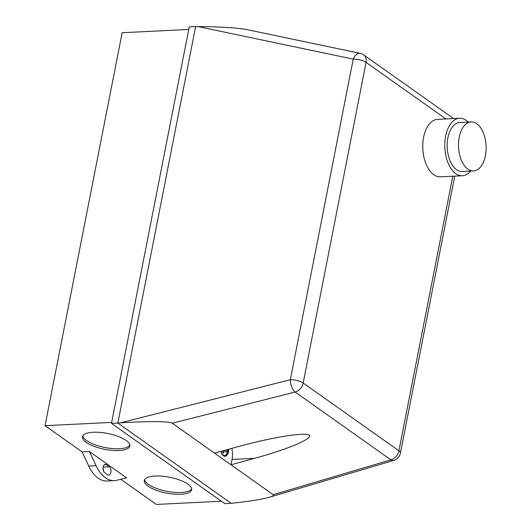 <?xml version="1.0" encoding="UTF-8"?>
<svg xmlns="http://www.w3.org/2000/svg" width="531" height="531" viewBox="0 0 531 531"><rect width="100%" height="100%" fill="white"/><g stroke="black" fill="none" stroke-linecap="round" stroke-linejoin="round"><path stroke-width="0.8" d="M485.4 155.702A24.526 13.786 -92.8 0 1 473.526 170.929A24.526 13.786 -92.8 0 1 459.235 137.177A24.526 13.786 -92.8 0 1 471.11 121.944A24.526 13.786 -92.8 0 1 485.4 155.702M473.526 170.929L462.202 171.486A24.526 13.786 -92.8 0 1 447.905 137.735A24.526 13.786 -92.8 0 1 459.786 122.502L471.11 121.944M470.645 171.075A28.774 16.169 -92.8 0 1 462.408 175.734A28.774 16.169 -92.8 0 1 445.642 136.128A28.774 16.169 -92.8 0 1 459.574 118.26A28.774 16.169 -92.8 0 1 468.229 122.084M462.408 175.734L440.398 176.816A28.774 16.169 -92.8 0 1 423.632 137.21A28.774 16.169 -92.8 0 1 437.564 119.342L459.574 118.26M144.605 479.639A24.134 8.058 -168.9 0 0 157.468 488.766A24.134 8.058 -168.9 0 0 181.197 492.483A24.134 8.058 -168.9 0 0 191.678 488.878M155.085 476.035A24.134 8.058 11.1 0 1 179.996 480.177A24.134 8.058 11.1 0 1 191.651 489.801A24.134 8.058 11.1 0 1 180.845 494.268A24.134 8.058 11.1 0 1 155.941 490.126A24.134 8.058 11.1 0 1 144.279 480.502A24.134 8.058 11.1 0 1 155.085 476.035M82.796 435.878A24.134 8.058 -168.9 0 0 95.653 445.005A24.134 8.058 -168.9 0 0 119.382 448.722A24.134 8.058 -168.9 0 0 129.863 445.117M93.277 432.274A24.134 8.058 11.1 0 1 118.181 436.416A24.134 8.058 11.1 0 1 129.836 446.04A24.134 8.058 11.1 0 1 119.03 450.507A24.134 8.058 11.1 0 1 94.126 446.365A24.134 8.058 11.1 0 1 82.464 436.741A24.134 8.058 11.1 0 1 93.277 432.274M224.586 455.625A6.505 3.657 87.2 0 0 225.396 455.313A6.505 3.657 87.2 0 0 227.281 452.478L224.089 450.573L223.75 453.228L222.828 452.578L223.146 450.753M228.171 449.372A6.505 3.657 -92.8 0 1 228.111 450.666A6.505 3.657 -92.8 0 1 225.874 455.293A6.505 3.657 -92.8 0 1 224.825 455.625A6.505 3.657 -92.8 0 1 221.128 451.304M224.938 456.262A7.142 4.016 87.2 0 0 226.299 455.698A7.142 4.016 87.2 0 0 228.529 449.272M228.688 449.233A7.142 4.016 -92.8 0 1 226.458 455.691A7.142 4.016 -92.8 0 1 225.018 456.255A7.142 4.016 -92.8 0 1 221.062 451.921A7.142 4.016 -92.8 0 1 220.923 451.363M226.438 449.843L227.633 450.693L226.073 449.949M223.339 452.956L223.81 450.786M226.89 452.2A6.505 3.657 87.2 0 0 227.155 450.713M214.491 453.129L238.054 446.657C262.394 439.947 287.895 434.922 300.466 434.358C324.647 432.778 298.382 446.491 254.541 458.326L230.972 464.798L172.27 423.234L295.136 392.051A9.658 7.308 -54.7 0 0 303.168 383.004L366.065 62.392L445.934 118.931M452.784 176.206L398.914 450.792A9.658 7.308 125.3 0 1 390.882 459.839L273.2 494.693L230.972 464.798L232.027 459.441A15.445 8.682 87.2 0 0 231.788 448.376M227.633 450.693A6.505 3.657 87.2 0 0 227.693 449.505M390.882 459.839A9.658 4.885 73.5 0 0 393.683 460.443A9.658 9.658 0 0 0 400.414 453.043A9.658 3.219 -168.9 0 0 398.914 450.792L303.168 383.004A9.658 3.219 -168.9 0 0 290.318 379.738A9.658 4.387 75.8 0 0 295.136 392.051L390.882 459.839M360.071 53.332A9.658 5.728 101.8 0 0 353.221 59.127A9.658 3.219 11.1 0 1 366.065 62.392A9.658 7.308 -54.7 0 0 363.669 54.905A9.658 9.658 0 0 0 360.071 53.332L246.384 29.49C236.806 27.778 220.664 26.802 197.963 26.563L353.221 59.127L290.318 379.738L120.205 422.915C145.302 421.103 170.046 421.256 172.27 423.234M273.2 494.693C274.096 495.37 272.834 496.219 269.416 497.242C261.982 499.319 249.988 501.264 233.428 503.069L231.177 503.308L117.849 423.081L195.647 26.55L197.963 26.563M120.205 422.915L111.47 423.393L224.792 503.62L231.177 503.308M104.707 472.676A4.348 2.443 -92.8 0 1 103.06 467.877A4.348 2.443 -92.8 0 1 105.277 464.32A4.348 2.443 -92.8 0 1 106.28 464.638L109.373 466.829A4.348 2.443 -92.8 0 1 111.012 471.621A4.348 2.443 -92.8 0 1 108.795 475.185A4.348 2.443 -92.8 0 1 107.793 474.867L104.707 472.676M103.698 471.409A4.348 2.443 87.2 0 0 103.047 468.455M116.701 480.296A38.617 21.705 -92.8 0 1 114.371 480.635A38.617 21.705 -92.8 0 1 96.098 465.707L89.434 451.542L126.624 477.867L116.701 480.296M188.757 29.437L122.157 32.723L45.055 425.676L82.099 451.901L88.763 466.072A38.617 21.705 87.2 0 0 107.036 481L114.371 480.635M82.099 451.901L89.434 451.542M195.647 26.55L189.268 26.862L111.47 423.393M120.789 479.294L156.326 504.45L221.427 501.237M45.055 425.676L111.663 422.397M232.027 459.441L254.541 458.326M104.315 464.738L106.28 464.638M103.153 467.134L109.373 466.829M88.763 466.072L96.098 465.707M453.58 118.552L363.669 54.905M400.414 453.043L454.748 176.113M269.416 497.242L393.683 460.443"/></g></svg>

